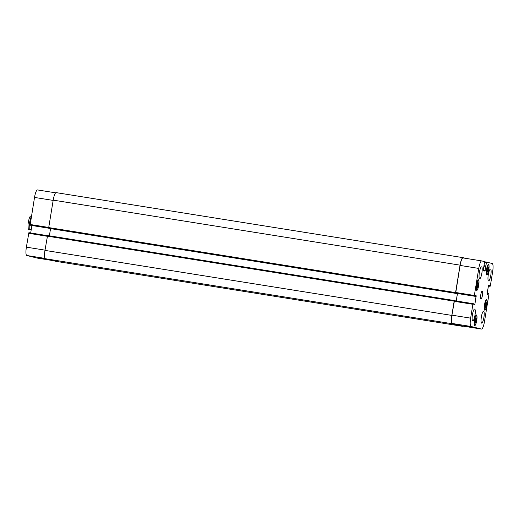 <?xml version="1.0" encoding="UTF-8"?>
<svg xmlns="http://www.w3.org/2000/svg" width="519" height="519" viewBox="0 0 519 519"><rect width="100%" height="100%" fill="white"/><g stroke="black" fill="none" stroke-linecap="round" stroke-linejoin="round"><path stroke-width="0.78" d="M31.192 229.865L29.311 229.404L31.218 229.709M31.445 216.209L30.413 216.073C30.206 216.468 28.973 217.24 28.02 224.532L28.253 229.268L29.311 229.404A8.019 1.719 -80.9 0 1 31.432 216.28M49.058 259.636L37.783 257.781L48.306 259.455M465.861 326.107L472.705 327.327L465.861 326.107M480.977 298.95A4.009 0.856 -80.9 0 1 480.782 294.824A4.009 0.856 -80.9 0 1 482.261 291.036A4.009 0.856 -80.9 0 1 482.475 295.129A4.009 0.856 -80.9 0 1 480.996 298.957A4.009 0.856 -80.9 0 1 480.977 298.95M486.316 302.674L485.557 307.293L484.999 307.151L485.096 304.776L485.752 302.538L486.316 302.674L485.739 302.583M486.219 305.055L485.09 304.874M488.308 267.48L487.555 272.099L486.991 271.962L487.088 269.582L487.743 267.343L488.308 267.48L487.73 267.389M488.21 269.861L487.082 269.679M478.259 282.836L477.499 287.455L476.935 287.318L477.032 284.937L477.694 282.699L478.259 282.836L477.681 282.745M478.161 285.216L477.026 285.035M476.26 318.03L475.508 322.649L474.943 322.507L475.041 320.132L475.696 317.894L476.26 318.03L475.683 317.939M476.163 320.411L475.034 320.229M476.786 290.024A5.015 1.07 99.1 0 0 476.805 290.03A5.015 1.07 99.1 0 0 478.654 285.249A5.015 1.07 99.1 0 0 478.388 280.124A5.015 1.07 99.1 0 0 476.546 284.866A5.015 1.07 99.1 0 0 476.786 290.024L476.41 289.965M476.734 290.355A5.346 1.142 -80.9 0 1 476.474 284.847A5.346 1.142 -80.9 0 1 478.44 279.799A5.346 1.142 -80.9 0 1 478.726 285.255A5.346 1.142 -80.9 0 1 476.753 290.361A5.346 1.142 -80.9 0 1 476.734 290.355M486.841 274.668A5.015 1.07 99.1 0 0 486.861 274.674A5.015 1.07 99.1 0 0 488.71 269.893A5.015 1.07 99.1 0 0 488.444 264.768A5.015 1.07 99.1 0 0 486.595 269.51A5.015 1.07 99.1 0 0 486.841 274.668L486.465 274.609M486.783 274.999A5.346 1.142 -80.9 0 1 486.53 269.491A5.346 1.142 -80.9 0 1 488.496 264.443A5.346 1.142 -80.9 0 1 488.781 269.899A5.346 1.142 -80.9 0 1 486.809 274.999A5.346 1.142 -80.9 0 1 486.783 274.999M484.843 309.862A5.015 1.07 99.1 0 0 484.863 309.862A5.015 1.07 99.1 0 0 486.718 305.081A5.015 1.07 99.1 0 0 486.446 299.963A5.015 1.07 99.1 0 0 484.603 304.698A5.015 1.07 99.1 0 0 484.843 309.862M484.791 310.193A5.346 1.142 -80.9 0 1 484.532 304.685A5.346 1.142 -80.9 0 1 486.498 299.632A5.346 1.142 -80.9 0 1 486.79 305.094A5.346 1.142 -80.9 0 1 484.811 310.193A5.346 1.142 -80.9 0 1 484.791 310.193M474.794 325.218A5.015 1.07 99.1 0 0 474.814 325.218A5.015 1.07 99.1 0 0 476.663 320.437A5.015 1.07 99.1 0 0 476.397 315.318A5.015 1.07 99.1 0 0 474.548 320.054A5.015 1.07 99.1 0 0 474.794 325.218M474.736 325.549A5.346 1.142 -80.9 0 1 474.483 320.041A5.346 1.142 -80.9 0 1 476.448 314.988A5.346 1.142 -80.9 0 1 476.734 320.45A5.346 1.142 -80.9 0 1 474.762 325.549A5.346 1.142 -80.9 0 1 474.736 325.549M479.653 278.722A6.014 1.285 -80.9 0 1 479.361 272.533A6.014 1.285 -80.9 0 1 481.574 266.844A6.014 1.285 -80.9 0 1 481.898 272.988A6.014 1.285 -80.9 0 1 479.673 278.729A6.014 1.285 -80.9 0 1 479.653 278.722M472.738 320.937A6.014 1.285 -80.9 0 1 472.446 314.741A6.014 1.285 -80.9 0 1 474.658 309.058A6.014 1.285 -80.9 0 1 474.982 315.202A6.014 1.285 -80.9 0 1 472.764 320.937A6.014 1.285 -80.9 0 1 472.738 320.937M481.658 323.142A6.014 1.285 -80.9 0 1 481.366 316.947A6.014 1.285 -80.9 0 1 483.578 311.264A6.014 1.285 -80.9 0 1 483.903 317.407A6.014 1.285 -80.9 0 1 481.677 323.142A6.014 1.285 -80.9 0 1 481.658 323.142M488.567 280.928A6.014 1.285 -80.9 0 1 488.282 274.739A6.014 1.285 -80.9 0 1 490.487 269.05A6.014 1.285 -80.9 0 1 490.812 275.193A6.014 1.285 -80.9 0 1 488.593 280.935A6.014 1.285 -80.9 0 1 488.567 280.928M488.911 294.533L488.879 293.838L488.204 293.67L487.957 294.5L487.107 294.292L487.075 293.598L488.613 285.061L489.469 285.268L489.436 286.151L490.111 286.319L490.358 285.697L492.622 271.846A8.019 1.719 99.1 0 0 492.246 263.516L486.53 262.101L484.96 271.113L483.286 270.697L483.254 270.003L484.668 261.641L481.742 260.914A8.019 1.719 99.1 0 0 481.71 260.908A8.019 1.719 99.1 0 0 478.771 268.42L474.347 295.46L474.379 296.154L475.047 296.317L475.294 295.486L476.144 295.7L474.885 304.309L474.632 304.932L473.782 304.724L473.815 303.836L473.14 303.673L472.9 304.296L470.629 318.147A8.019 1.719 99.1 0 0 471.005 326.477L481.509 329.072A8.019 1.719 99.1 0 0 481.541 329.078A8.019 1.719 99.1 0 0 484.48 321.572L488.911 294.533M28.889 232.681L47.443 235.645L28.889 232.681L26.378 247.154A8.019 1.719 99.1 0 0 26.754 255.484L37.258 258.086A8.019 1.719 99.1 0 0 37.29 258.092A8.019 1.719 99.1 0 0 37.323 258.092M31.906 225.506L30.686 232.966M30.796 225.33L48.695 228.191L30.121 225.162L34.52 197.428A8.019 1.719 99.1 0 1 37.459 189.922A8.019 1.719 99.1 0 1 37.491 189.928L55.663 192.828L37.459 189.922M456.344 293.332L475.047 296.317L455.676 293.164L460.074 265.43A8.019 1.719 -80.9 0 1 463.013 257.924A8.019 1.719 -80.9 0 1 463.045 257.93L481.677 260.908M456.24 300.968L457.46 293.507M462.877 326.094A8.019 1.719 -80.9 0 1 462.844 326.094A8.019 1.719 -80.9 0 1 462.812 326.088L452.309 323.486A8.019 1.719 -80.9 0 1 451.932 315.163L454.443 300.683L473.14 303.673L454.443 300.683M463.337 326.172A8.019 1.719 -80.9 0 1 462.857 326.373A8.019 1.719 -80.9 0 1 462.825 326.367L452.205 323.739A8.019 1.719 -80.9 0 1 451.828 315.409L454.164 301.163L454.41 300.54L455.163 300.799M47.553 235.522L454.41 300.54L47.56 235.522L44.978 250.398A8.019 1.719 99.1 0 0 45.354 258.722L55.968 261.349A8.019 1.719 99.1 0 0 56 261.355A8.019 1.719 99.1 0 0 56.033 261.362M456.214 300.968L457.434 293.507M456.396 293.339L455.598 293.287L455.572 292.593L460.061 265.151A8.019 1.719 -80.9 0 1 463 257.645A8.019 1.719 -80.9 0 1 463.032 257.651L466.062 258.41M49.467 228.451L456.324 293.462L49.467 228.451L48.747 228.269L48.715 227.575L53.204 200.139A8.019 1.719 99.1 0 1 56.143 192.627A8.019 1.719 99.1 0 1 56.175 192.633L462.967 257.638M50.557 228.62L49.376 235.814M487.094 293.495L488.204 293.67L487.094 293.495M487.056 293.754L488.107 293.923M487.043 294.091L488.055 294.254M488.541 285.119L489.469 285.268M488.437 285.379L489.482 285.547M488.366 285.709L489.423 285.878M488.321 285.975L489.436 286.151M488.314 286.034L490.105 286.319L488.314 286.034M484.733 261.816L486.53 262.101L484.733 261.816M484.675 262.471L486.29 262.724M484.149 265.637L485.771 265.89M483.883 266.15L485.862 266.468M483.228 270.172L485.207 270.49M460.074 265.43L478.771 268.42M455.643 292.469L474.347 295.46M455.676 293.164L474.379 296.154M475.242 295.558L476.144 295.7M475.106 296.219L476.176 296.394M473.821 304.14L474.885 304.309M454.196 301.312L472.9 304.296M451.932 315.163L470.629 318.147M452.309 323.486L471.005 326.477M462.812 326.088L481.509 329.072M53.165 200.405L34.52 197.428M48.734 227.445L30.089 224.468M48.682 228.126L30.121 225.162M47.287 236.288L28.642 233.303M45.017 250.139L26.378 247.154M44.991 258.397L26.754 255.484M52.821 260.57L37.258 258.086M55.968 261.349L462.825 326.367M460.061 265.151L53.204 200.139M455.572 292.593L48.715 227.575M455.598 293.287L48.747 228.269M457.427 293.533L456.389 293.365M454.164 301.163L47.307 236.151M451.828 315.409L44.978 250.398M452.205 323.739L45.354 258.722M477.993 280.065L478.388 280.124M488.048 264.709L488.444 264.768M484.474 309.804L484.863 309.862M486.056 299.898L486.446 299.963M474.418 325.16L474.814 325.218M476.001 315.26L476.397 315.318M481.71 260.908L463.013 257.924M481.541 329.078L462.844 326.094M52.834 260.577L37.29 258.092M462.857 326.373L56 261.355M463 257.645L56.143 192.627"/></g></svg>
